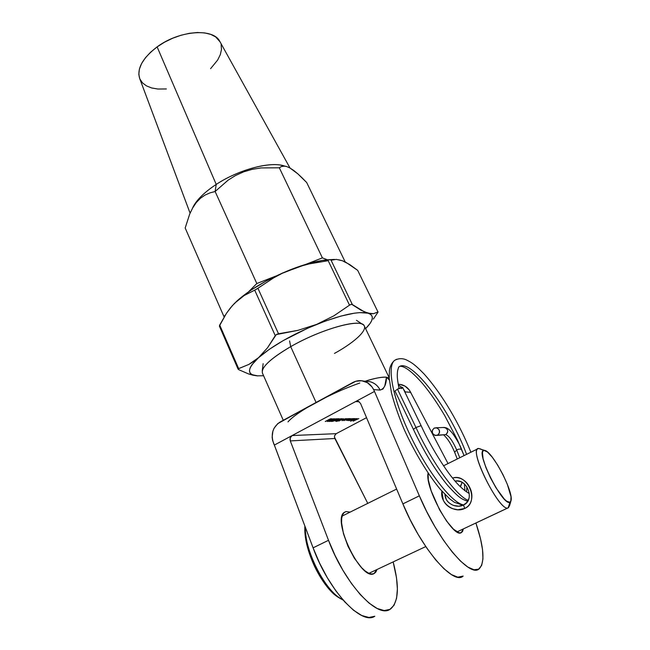 <?xml version="1.0" encoding="UTF-8"?>
<svg xmlns="http://www.w3.org/2000/svg" width="650" height="650" viewBox="0 0 650 650"><rect width="100%" height="100%" fill="white"/><g stroke="black" fill="none" stroke-linecap="round" stroke-linejoin="round"><path stroke-width="0.97" d="M373.888 573.674C360.912 581.311 331.297 518.741 344.524 512.249L346.019 511.566L344.281 512.428L346.019 511.566L350.131 512.111L346.019 511.566L343.964 512.712L342.501 515.019L341.689 518.408L341.567 522.771L343.468 533.747L347.969 546.244L354.356 558.22L361.595 567.678L365.146 570.952L368.469 573.089L371.418 573.999L373.888 573.674L375.781 572.138L377.041 569.489L373.888 573.674M461.175 532.724C452.871 538.452 424.45 487.159 428.098 473.168L428.334 479.952L431.169 490.856L439.587 509.819L446.664 521.178L453.562 529.262L459.152 532.813L461.175 532.724L462.589 531.399L463.336 528.921L461.175 532.724M263.136 363.634L262.243 370.833C263.908 364.829 273.398 356.769 290.696 346.653L289.583 340.909L290.696 346.653C270.286 358.735 260.877 367.575 262.462 373.173L283.286 420.282M287.983 421.891C292.492 416.764 301.86 410.288 316.079 402.472L355.794 381.257L361.741 380.754L367.437 382.728L371.995 386.888L373.62 389.61L374.489 391.446L355.566 401.586L359.149 401.724L355.566 401.586L292.151 435.541L290.257 437.832L290.006 439.392L290.29 440.911L334.872 438.498L334.466 437.133L367.762 503.368L334.872 438.498L290.29 440.911L328.51 540.296L335.124 555.612L342.924 570.302L351.504 583.57L360.376 594.693L369.07 603.119L377.138 608.465L384.191 610.553L389.919 609.391L394.095 605.174L396.598 598.211L397.386 588.924L396.508 577.793L393.152 561.909C399.514 586.162 398.669 601.843 390.609 608.969L389.919 609.391C377.033 618.637 344.378 583.05 328.51 540.296L313.089 547.844C328.583 590.492 361.416 625.69 374.822 616.241L368.924 617.484L361.725 615.493L353.543 610.253L344.776 601.924L335.879 590.899L327.324 577.728L319.589 563.103L313.089 547.844L272.586 440.343L272.139 437.255L272.894 431.104L274.056 428.269L277.753 423.621L316.079 402.472L290.696 346.653L316.079 402.472C330.679 394.623 345.248 388.139 359.783 383.012M336.213 433.672L366.543 417.674L336.213 433.672L334.579 435.736L336.213 433.672L292.151 435.541L274.349 445.079L313.089 547.844L328.51 540.296L290.29 440.911L290.257 437.832L292.151 435.541L336.213 433.672M355.68 418.584L350.618 421.265L355.68 418.584M350.967 420.144L353.706 418.6L354.754 418.632L352.714 419.933L350.967 420.144L354.746 418.608L350.967 420.144M348.319 418.624L343.98 420.615L347.132 418.632L344.467 420.379L348.319 418.624L344.467 420.379L347.132 418.632L343.85 420.582L348.319 418.624M346.491 418.641L342.233 420.631L345.288 418.641L342.615 420.396L346.491 418.641L342.615 420.396L345.288 418.641L341.998 420.599L346.491 418.641M338.902 421.07L343.46 418.657L338.902 421.07M338.374 420.022L341.957 418.689L338.024 420.94L336.342 421.411L337.504 420.501L336.473 421.444L339.893 420.014L341.965 418.632L338.374 420.022M331.346 420.087L335.002 418.673L330.078 421.387L329.298 421.395L330.891 420.331L329.428 421.525L335.002 418.673L331.346 420.087M329.062 420.103L325.252 421.509L330.216 418.933L331.484 418.706L330.574 419.429L330.899 418.982L330.452 418.99L328.169 420.103L331.329 418.649L328.664 419.632L327.535 420.493L328.088 420.485L325.252 421.509L329.062 420.103M329.55 420.103L333.223 418.681L328.283 421.403L327.494 421.419L329.095 420.347L327.632 421.549L333.223 418.689L329.55 420.103M333.125 420.071L336.765 418.665L331.858 421.363L331.086 421.371L332.248 420.55L331.216 421.509L336.765 418.665L333.125 420.071M336.172 420.046L332.442 421.419L337.334 418.884L338.561 418.665L337.651 419.38L337.984 418.941L337.553 418.941L335.311 420.038L338.414 418.608L335.806 419.583L334.685 420.42L335.213 420.412L332.442 421.419L336.172 420.046M335.449 421.111L340.039 418.673L335.449 421.111M346.158 420.209L349.846 418.584L347.181 420.298L346.158 420.209L348.757 419.591L350.017 418.632L348.952 418.624L346.158 420.209M353.088 418.6L348.863 420.566L349.245 420.103L347.693 420.477L350.976 418.616L348.278 420.339L352.227 418.608L349.342 420.331L353.088 418.6L349.342 420.331L352.227 418.608L348.278 420.339L350.976 418.616L347.685 420.542L349.245 420.103L348.749 420.534L349.651 420.526L353.088 418.6M355.859 419.477L356.752 418.827L355.908 418.852L357.224 418.608L356.306 419.331L353.324 420.517L354.502 419.486L355.859 419.477L354.502 419.486L353.161 420.469L355.956 419.518L357.224 418.592L355.363 419.079L356.566 418.632L355.859 419.477M358.816 418.567L353.096 421.176L358.816 418.567M389.171 377.699L364.268 325.918C361.961 317.85 321.474 328.786 290.696 346.653C318.273 330.688 355.103 319.532 362.489 324.301C370.126 327.868 356.59 341.234 334.466 353.429M386.474 377.179L389.196 378.121L386.474 377.179L389.326 379.99L386.474 377.179C381.217 376.976 374.108 378.324 365.146 381.233C375.188 378.105 382.298 376.756 386.474 377.179L384.8 385.889L383.037 388.976L380.096 390.089C384.239 388.814 386.368 384.516 386.474 377.179M326.747 396.963L306.467 407.973M398.214 384.329L401.351 384.621C405.511 385.751 408.623 388.318 410.67 392.324L405.251 391.926L403.349 388.944L405.251 391.926L404.763 391.861L410.67 392.324L411.474 393.973L409.175 389.87L404.999 386.116L399.783 384.329M355.566 401.586L274.349 445.079L273.561 443.276C270.538 434.168 272.732 427.066 280.142 421.98L352.999 382.419C356.33 380.656 359.816 380.209 363.456 381.071C368.006 382.322 371.394 385.166 373.62 389.61L380.096 390.089C377.902 385.718 374.562 382.923 370.077 381.696C374.822 383.151 378.162 385.954 380.096 390.089L373.62 389.61L374.489 391.446L355.566 401.586L358.434 401.359L360.531 403.414L402.878 503.896C420.989 548.048 453.399 585.739 463.157 576.079L457.754 577.168L451.441 574.592L443.942 568.742L435.614 559.804L426.871 548.194L418.186 534.503L410.044 519.464L402.878 503.896L360.531 403.414L358.434 401.359L355.566 401.586M419.356 495.836L402.878 503.896L419.356 495.836L374.489 391.446L419.356 495.836C437.897 540.093 470.064 578.216 479.204 568.799C485.103 562.534 484.006 547.267 475.906 523.014L480.529 538.834L482.544 549.786L482.958 558.805L481.674 565.394L478.676 569.156L474.029 569.774L467.894 567.101L460.525 561.129L452.278 552.077L443.568 540.361L434.866 526.573L426.644 511.452L419.356 495.836M334.466 437.133L334.579 435.736M411.474 393.973L448.037 463.564L411.474 393.973M398.328 385.003L401.879 387.384L398.328 385.003M401.351 384.621L398.198 384.231M330.923 420.087L328.055 421.241L331.11 419.315L332.637 418.957L330.923 420.087L332.231 419.348L328.071 421.176L330.923 420.087M332.711 420.079L329.859 421.216L332.898 419.307L334.417 418.941L332.711 420.079L334.019 419.331L329.859 421.224L332.711 420.079M334.474 420.062L331.638 421.2L334.677 419.291L336.18 418.933L334.474 420.062L335.782 419.323L331.654 421.135L334.474 420.062M339.69 420.014L336.895 421.135L341.226 418.722L339.69 420.014L340.876 418.966L337.049 420.932L339.69 420.014M346.499 420.355L347.287 419.51L349.513 418.86L346.848 420.298L349.521 418.876L346.499 420.355M351.268 420.306L354.258 418.852L351.268 420.306M354.25 419.721L355.396 419.713L353.754 420.282L354.217 419.648L353.754 420.282L355.396 419.713L354.25 419.721M334.457 259.431L326.544 259.846C316.396 261.04 304.558 264.257 291.021 269.49C267.532 279.004 249.186 289.803 235.991 301.876L244.091 295.571L256.457 289.226L273.772 277.786L282.246 273.309L300.024 266.362L309.238 263.892L328.185 260.691L349.513 305.167L351.122 304.371L352.381 304.574L331.061 260.211L336.31 259.382L342.566 260.796L346.076 262.421L357.687 270.351L377.959 311.927L373.628 313.658L370.971 313.739L364.512 311.943L352.381 304.574L331.061 260.211L336.31 259.382L342.566 260.796L349.789 264.607L357.687 270.351L377.959 311.927L373.628 313.658L367.933 313.178C373.937 315.161 373.774 319.67 367.445 326.706L365.576 328.648L370.094 323.416L371.719 320.531L372.344 318.012L371.93 315.916L370.459 314.291L360.766 310.066L351.723 304.33L349.968 304.858L333.816 315.868L316.623 324.407L297.911 330.354L278.517 333.783L257.904 288.243L273.772 277.786L282.246 273.309L300.024 266.362L309.238 263.892L328.185 260.691L349.513 305.167L333.816 315.868L316.623 324.407L297.911 330.354L276.274 334.588L267.475 347.839L258.659 357.573L248.926 364.39L238.656 368.607L219.7 325.049L226.468 313.276L230.344 308.002L234.593 303.249L244.091 295.571L254.711 290.152L275.259 335.66L267.475 347.839L258.659 357.573C272.334 345.889 291.655 334.831 316.623 324.407C341.242 314.811 358.337 311.066 367.933 313.178L359.799 312.609L354.307 313.194L340.892 316.095L325.065 321.165L308.059 328.039L283.359 340.511L269.376 349.277L253.874 361.351L248.926 364.39L238.176 368.842M257.79 375.895L257.099 375.846C246.496 374.66 247.016 368.574 258.659 357.573L251.908 364.78L250.144 367.819L249.47 370.419L249.868 372.539L251.306 374.164L253.744 375.261L257.099 375.846L263.599 375.749L257.099 375.846L252.899 375.18L248.406 373.88L238.631 369.614L248.406 373.88L257.741 375.887M373.401 319.077L378.064 312.016M334.181 259.431L322.213 260.455L307.466 263.876L282.579 272.992L266.102 281.052L251.274 289.941L239.257 298.935L232.318 305.671L226.468 313.276L219.367 326.048L238.095 369.176L238.656 368.607L219.7 325.049M345.256 262.308L342.566 260.796L338.861 259.821M377.959 311.927L357.687 270.351M378.081 311.902L377.463 313.105M238.631 369.614L238.095 369.176M254.711 290.152L275.259 335.66L276.543 334.425L278.517 333.783L257.904 288.243L254.711 290.152M441.886 491.148C439.611 503.457 454.659 513.736 464.742 508.446L463.523 505.034C456.081 508.796 445.071 503.279 444.957 494.423M305.427 527.524C304.086 549.957 326.259 593.141 342.574 599.438C327.787 593.596 307.344 556.887 305.671 533.309M508.625 507.577L456.991 531.903L508.17 507.845L509.917 502.304C502.661 506.496 474.532 449.792 483.998 450.401L478.595 448.459C467.521 447.614 499.761 512.874 508.17 507.845C500.484 512.85 469.641 452.79 477.693 448.858L478.595 448.459L480.61 448.963M460.704 485.582L462.109 482.292L460.476 486.866M455.341 481.382L457.259 480.943L455.341 481.382M469.064 498.119L467.147 502.157L463.523 505.034L458.713 506.196L453.708 505.497C449.654 503.782 447.127 501.621 446.103 499.013L444.974 494.439M368.932 573.3L425.766 546.577L368.932 573.3M464.149 483.714L461.102 481.796L457.169 480.943L455.122 481.13C466.863 478.083 475.516 499.964 463.523 505.034L464.742 508.446C480.058 501.995 467.545 472.688 452.579 478.075C455.471 477.198 458.404 477.457 461.402 478.839C465.01 480.561 467.797 483.438 469.755 487.468C471.746 491.489 472.339 495.519 471.534 499.566C470.657 503.718 468.39 506.675 464.742 508.446L457.844 509.779L452.546 508.674C448.337 507.065 445.258 504.27 443.308 500.281L441.854 491.116M336.635 596.017L331.654 591.663L326.576 585.869L321.628 578.866L312.959 562.494L307.117 545.342L305.573 537.387L305.142 526.776M484.624 450.426L478.595 448.459L484.624 450.426C491.993 450.694 513.581 491.408 511.079 500.541L509.917 502.304L510.827 501.369L511.014 496.714L507.398 484.486L502.978 474.654L497.681 465.091L492.245 457.161L487.451 452.002L483.998 450.401L482.958 451.059L482.438 452.701L483.072 458.656L485.867 467.448L490.409 477.718L495.983 487.801L504.294 499.054L506.586 501.134L509.917 502.304L508.17 507.845L509.519 505.781L510.843 501.329M394.997 391.056L413.376 429.284L415.976 427.505L397.483 389.139L394.997 391.056L397.483 389.139L415.976 427.505L421.102 425.636L402.618 387.424C401.968 387.181 400.254 387.749 397.483 389.139L402.626 387.441M436.857 435.419L445.738 434.639C448.654 431.706 448.24 429.309 444.511 427.456L443.202 427.497L445.738 427.871C448.354 430.186 448.354 432.445 445.738 434.639C449.077 435.874 452.733 440.984 456.706 449.979C458.559 448.971 460.2 448.825 461.646 449.556L461.654 449.581M466.578 454.366C450.604 410.467 410.312 356.135 398.645 367.169C410.312 356.135 450.604 410.467 466.578 454.366M466.546 491.879L466.863 486.858L466.546 491.879M445.738 434.639L437.588 435.142L445.738 434.639C449.077 435.874 452.733 440.984 456.706 449.979L454.642 452.278L456.706 449.979L459.745 457.754L456.706 449.979C458.567 448.963 460.216 448.825 461.646 449.564C460.46 446.014 457.681 440.968 453.318 434.411C450.003 430.048 447.33 427.798 445.291 427.659M463.791 504.904C452.855 503.913 428.537 473.452 410.792 436.491C392.966 399.563 386.514 366.511 394.599 360.376L396.727 359.239L394.599 360.376C386.514 366.511 392.966 399.563 410.792 436.491C428.537 473.452 452.855 503.913 463.791 504.904M468.227 500.443C456.154 495.666 432.218 463.011 415.976 427.505C432.218 463.011 456.154 495.666 468.227 500.443M437.588 435.142L435.508 435.5C431.616 433.639 431.161 431.169 434.159 428.106L436.329 427.757C440.156 429.666 440.57 432.128 437.588 435.142L434.72 435.313L432.526 433.323L432.299 430.341L434.159 428.106L437.027 427.927L439.221 429.918L439.457 432.908L437.588 435.142M413.4 429.309L415.976 427.505L421.102 425.628C430.243 445.762 444.291 468.163 452.863 478.424C461.077 489.003 469.511 494 469.267 493.293M402.277 387.961L401.391 388.611M302.177 177.913L306.694 182.536L345.215 261.974L306.694 182.536L297.789 173.802L302.177 177.913M293.646 170.406L297.789 173.802L289.811 167.903L293.646 170.406M283.652 166.067L286.471 166.465L289.811 167.903L286.471 166.465L280.581 165.108C265.59 162.386 236.779 170.869 216.222 184.413L215.126 191.49L228.166 180.115L235.56 175.5L243.693 171.827L252.257 169.325L261.162 167.919L279.321 167.806L281.279 166.579L284.529 166.091M290.014 168.017L219.765 41.34C213.297 27.901 179.278 30.339 157.113 46.889L216.222 184.413C238.956 169.366 271.318 160.997 284.789 166.116L280.581 165.108M220.033 41.828L215.719 36.969L210.819 34.409L204.653 32.898L197.446 32.516L189.491 33.296L181.123 35.222L172.697 38.22L164.572 42.169L157.113 46.889L216.222 184.413C205.554 191.441 198.144 198.404 193.993 205.303L192.489 208.252C195.926 200.574 203.84 192.627 216.222 184.413L215.126 191.49L209.95 192.888L205.002 195.097L200.411 198.282L196.292 202.54L192.684 207.903L189.702 214.045L185.177 227.996L223.925 316.526L225.16 315.283L223.925 316.526L185.177 227.996L189.702 214.045L192.684 207.903L196.292 202.54L200.411 198.282L205.002 195.097L209.95 192.888L215.126 191.49L256.815 283.522L248.617 291.752L256.815 283.522L215.126 191.49L228.166 180.115L235.56 175.5L243.693 171.827L252.257 169.325L261.162 167.919L279.321 167.806L322.392 257.879L305.866 264.347L322.392 257.879L279.321 167.806L281.279 166.579M275.884 276.063L256.815 283.522L275.884 276.063M327.34 259.756L322.392 257.879L327.34 259.756M223.925 316.526L224.339 316.607L223.925 316.526M139.693 78.512L138.816 74.295L139.393 69.095L141.602 63.521L145.397 57.809L150.629 52.179L157.113 46.889C142.521 58.151 136.711 68.689 139.685 78.512L190.084 213.151M139.856 78.926L142.439 82.826L146.429 85.873L151.637 87.953L157.861 89.034L166.368 88.961M210.576 68.672L217.636 60.068L220.293 54.681L221.479 49.481L221.122 44.671M221.853 180.976L221.414 181.261M362.489 324.301L356.452 320.312M461.744 532.399L460.769 532.854M374.619 573.267L373.376 573.852M370.077 381.696L363.456 381.071M326.544 259.846L332.516 259.764M304.874 526.053C304.249 537.526 307.548 551.102 314.762 566.8C318.898 575.25 323.513 582.546 328.616 588.673C332.67 593.125 334.588 595.579 343.135 600.088M342.144 516.076L396.622 489.06M443.56 465.782L477.693 448.858M398.645 367.169L397.589 370.671C397.329 374.717 396.573 375.741 399.002 388.399M461.646 449.564L464.051 455.618L457.543 440.204L444.795 415.748C437.458 403.317 430.202 392.771 423.028 384.109C409.435 368.412 403.008 366.169 400.197 366.267M462.971 505.277L454.334 502.271L449.678 498.826L440.448 489.515C428.082 474.622 414.757 452.619 404.365 429.91C398.734 416.577 394.436 404.235 391.479 392.876L389.204 378.308L389.431 370.459C390.049 366.178 391.771 362.814 394.599 360.376C398.336 358.353 402.163 358.142 406.088 359.759C411.596 362.529 414.229 363.862 424.109 373.994C442.739 394.818 460.005 425.011 470.876 452.238M436.337 427.757L444.511 427.456M443.747 434.996C447.704 438.587 451.327 444.34 454.634 452.262L457.259 458.989M464.344 483.884L464.937 490.75M413.376 429.284C424.206 452.254 435.703 471.039 447.866 485.648C460.436 499.427 461.955 498.94 467.691 501.386M192.725 207.838L193.993 205.303"/></g></svg>
